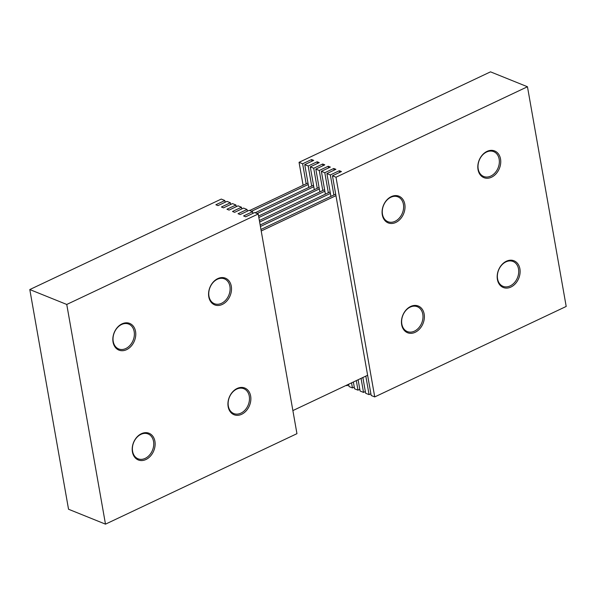 <?xml version="1.0" encoding="UTF-8"?>
<svg xmlns="http://www.w3.org/2000/svg" width="596" height="596" viewBox="0 0 596 596"><rect width="100%" height="100%" fill="white"/><g stroke="black" fill="none" stroke-linecap="round" stroke-linejoin="round"><path stroke-width="0.89" d="M415.196 332.285A14.393 10.929 -68 0 1 401.667 324.693A14.393 10.929 -68 0 1 410.644 306.471A14.393 10.929 -68 0 1 424.166 314.062A14.393 10.929 -68 0 1 415.196 332.285M414.436 331.152A13.395 10.177 -68 0 1 407.306 331.562A13.395 10.177 -68 0 1 401.741 319.747A13.395 10.177 -68 0 1 410.197 307.126A13.395 10.177 -68 0 1 417.327 306.716A13.395 10.177 -68 0 1 422.892 318.532A13.395 10.177 -68 0 1 414.436 331.152M395.826 222.442A14.393 10.929 -68 0 1 382.297 214.851A14.393 10.929 -68 0 1 391.274 196.628A14.393 10.929 -68 0 1 404.796 204.219A14.393 10.929 -68 0 1 395.826 222.442M395.066 221.31A13.395 10.177 -68 0 1 387.936 221.712A13.395 10.177 -68 0 1 382.379 209.896A13.395 10.177 -68 0 1 390.827 197.276A13.395 10.177 -68 0 1 397.957 196.866A13.395 10.177 -68 0 1 403.522 208.682A13.395 10.177 -68 0 1 395.066 221.31M510.928 287.048A14.393 10.929 -68 0 1 497.399 279.457A14.393 10.929 -68 0 1 506.377 261.234A14.393 10.929 -68 0 1 519.898 268.826A14.393 10.929 -68 0 1 510.928 287.048M510.169 285.916A13.395 10.177 -68 0 1 503.039 286.326A13.395 10.177 -68 0 1 497.474 274.51A13.395 10.177 -68 0 1 505.93 261.882A13.395 10.177 -68 0 1 513.059 261.48A13.395 10.177 -68 0 1 518.624 273.296A13.395 10.177 -68 0 1 510.169 285.916M491.558 177.206A14.393 10.929 -68 0 1 478.029 169.614A14.393 10.929 -68 0 1 487.007 151.391A14.393 10.929 -68 0 1 500.528 158.983A14.393 10.929 -68 0 1 491.558 177.206M490.799 176.066A13.395 10.177 -68 0 1 483.669 176.476A13.395 10.177 -68 0 1 478.111 164.66A13.395 10.177 -68 0 1 486.56 152.04A13.395 10.177 -68 0 1 493.689 151.63A13.395 10.177 -68 0 1 499.254 163.446A13.395 10.177 -68 0 1 490.799 176.066M330.929 196.389L326.906 173.563L330.348 174.948L333.879 194.996M362.867 377.506L365.646 393.256L369.08 394.641L365.817 376.113M325.394 194.154L321.363 171.328L324.805 172.713L328.336 192.761M358.114 379.756L360.103 391.021L363.538 392.406L361.064 378.363M319.851 191.919L315.82 169.093L319.262 170.478L322.794 190.526M353.361 381.999L354.56 388.778L357.995 390.171L356.311 380.606M314.308 189.684L310.278 166.858L313.72 168.243L317.251 188.291M348.615 384.249L349.018 386.543L352.452 387.929L351.558 382.856M308.765 187.442L304.735 164.623L308.177 166.008L311.708 186.056M346.172 385.396L346.909 385.694L346.805 385.098M303.096 185.267L299.05 162.328L302.634 163.773L306.165 183.814M374.735 396.921L335.995 177.228L332.449 175.798L371.189 395.491L374.735 396.921L566.2 306.448L527.46 86.755L490.515 71.848L299.05 162.328M335.995 177.228L527.46 86.755M365.348 391.55L363.538 392.406M359.805 389.315L357.995 390.171M354.262 387.08L352.452 387.929M348.72 384.845L346.909 385.694M370.891 393.785L369.08 394.641M332.449 175.798L341.426 171.559L339.318 170.709L330.348 174.948M304.735 164.623L313.712 160.376L311.604 159.527L302.634 163.773M310.278 166.858L319.255 162.611L317.147 161.762L308.177 166.008M315.82 169.093L324.798 164.854L322.689 164.004L313.72 168.243M321.363 171.328L330.34 167.089L328.232 166.239L319.262 170.478M326.906 173.563L335.883 169.324L333.775 168.474L324.805 172.713M311.604 159.527L311.909 161.233M317.147 161.762L317.452 163.468M322.689 164.004L322.995 165.703M328.232 166.239L328.538 167.938M333.775 168.474L334.08 170.173M339.318 170.709L339.623 172.415M249.642 210.53L307.976 182.965M308.244 184.484L251.527 211.289M255.185 212.765L313.518 185.2M313.787 186.727L257.07 213.524M258.575 216.02L319.061 187.435M319.329 188.962L258.843 217.54M259.364 220.498L324.596 189.67M324.872 191.197L259.632 222.025M237.126 388.465A14.393 10.929 112 0 0 228.156 406.688A14.393 10.929 112 0 0 241.678 414.28A14.393 10.929 112 0 0 250.648 396.057A14.393 10.929 112 0 0 237.126 388.465M236.686 389.113A13.395 10.177 112 0 0 228.231 401.734A13.395 10.177 112 0 0 233.788 413.55A13.395 10.177 112 0 0 240.918 413.147A13.395 10.177 112 0 0 249.374 400.519A13.395 10.177 112 0 0 243.816 388.704A13.395 10.177 112 0 0 236.686 389.113M217.756 278.623A14.393 10.929 112 0 0 208.786 296.845A14.393 10.929 112 0 0 222.308 304.437A14.393 10.929 112 0 0 231.285 286.214A14.393 10.929 112 0 0 217.756 278.623M217.316 279.271A13.395 10.177 112 0 0 208.861 291.891A13.395 10.177 112 0 0 214.418 303.707A13.395 10.177 112 0 0 221.548 303.297A13.395 10.177 112 0 0 230.004 290.677A13.395 10.177 112 0 0 224.446 278.861A13.395 10.177 112 0 0 217.316 279.271M141.394 433.702A14.393 10.929 112 0 0 132.424 451.924A14.393 10.929 112 0 0 145.946 459.516A14.393 10.929 112 0 0 154.915 441.293A14.393 10.929 112 0 0 141.394 433.702M140.954 434.35A13.395 10.177 112 0 0 132.498 446.97A13.395 10.177 112 0 0 138.056 458.793A13.395 10.177 112 0 0 145.186 458.384A13.395 10.177 112 0 0 153.641 445.763A13.395 10.177 112 0 0 148.084 433.94A13.395 10.177 112 0 0 140.954 434.35M122.024 323.859A14.393 10.929 112 0 0 113.054 342.082A14.393 10.929 112 0 0 126.576 349.673A14.393 10.929 112 0 0 135.553 331.45A14.393 10.929 112 0 0 122.024 323.859M121.584 324.507A13.395 10.177 112 0 0 113.128 337.127A13.395 10.177 112 0 0 118.686 348.943A13.395 10.177 112 0 0 125.816 348.533A13.395 10.177 112 0 0 134.271 335.913A13.395 10.177 112 0 0 128.714 324.097A13.395 10.177 112 0 0 121.584 324.507M252.562 211.707L243.585 215.946L245.694 216.795L254.671 212.556L258.217 213.986L296.95 433.672L105.485 524.152L66.752 304.459L29.8 289.552L221.265 199.079L224.848 200.524L215.871 204.763L217.98 205.613L226.957 201.374L230.391 202.759L221.414 207.006L223.522 207.855L232.5 203.609L235.934 204.994L226.957 209.241L229.065 210.09L238.042 205.844L241.477 207.237L232.5 211.476L234.608 212.325L243.585 208.086L247.02 209.472L238.042 213.711L240.151 214.56L249.128 210.321L252.562 211.707L252.86 213.405M247.02 209.472L247.318 211.17M241.477 207.237L241.775 208.935M235.934 204.994L236.232 206.7M230.391 202.759L230.689 204.465M224.848 200.524L225.146 202.23M105.485 524.152L68.54 509.245L29.8 289.552M258.217 213.986L66.752 304.459M260.154 224.983L330.139 191.905M330.407 193.432L260.422 226.502M260.944 229.46L335.682 194.14M335.95 195.667L261.212 230.987M367.62 375.264L292.882 410.584"/></g></svg>
